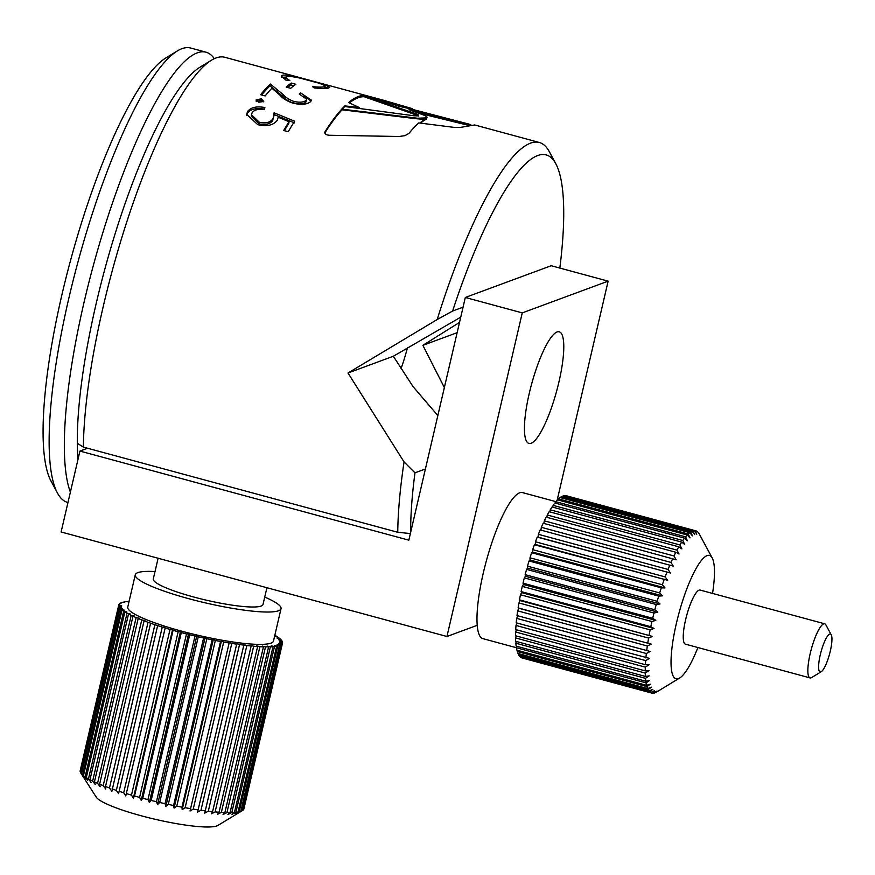<?xml version="1.0" encoding="UTF-8"?>
<svg xmlns="http://www.w3.org/2000/svg" width="875" height="875" viewBox="0 0 875 875"><rect width="100%" height="100%" fill="white"/><g stroke="black" fill="none" stroke-linecap="round" stroke-linejoin="round"><path stroke-width="1.31" d="M516.403 647.719L482.902 638.641A75.655 16.997 -74.8 0 1 477.225 625.308L446.95 636.497L522.255 312.889L465.325 297.467L551.206 265.727L608.136 281.148L522.255 312.889M87.566 448.252L79.931 451.073L61.108 531.978L446.95 636.497M242.802 810.239L281.827 644.262L278.786 643.759L281.323 644.667L242.769 810.359A84.066 12.928 -166.9 0 1 242.495 810.534L217.875 825.453A63.219 9.723 -166.9 0 1 124.042 810.644A63.219 9.723 -166.9 0 1 96.239 797.136L80.73 772.898A84.066 12.928 -166.9 0 1 80.38 772.231L118.934 606.539L121.658 606.867L118.748 605.97L80.423 772.034M276.292 636.65L274.63 636.169M274.608 636.223L277.572 636.978A84.066 12.928 -166.9 0 1 279.234 638.17L276.948 638.028L280.098 638.87A84.066 12.928 -166.9 0 1 281.225 639.975L278.698 639.734L281.739 640.609A84.066 12.928 -166.9 0 1 282.319 641.594L279.595 641.266L282.505 642.163A84.066 12.928 -166.9 0 1 282.516 643.037L279.628 642.611L282.363 643.519L243.808 809.211A84.066 12.928 -166.9 0 1 243.272 809.944M243.906 808.752L282.516 643.037M280.241 645.269L277.102 644.689L279.409 645.586L240.855 811.278L237.891 813.181L241.686 810.95L280.241 645.269A84.066 12.928 -166.9 0 0 281.323 644.667M277.78 646.034L274.564 645.389L276.631 646.264L238.077 811.956L235.364 813.881L239.225 811.727L277.78 646.034A84.066 12.928 -166.9 0 0 279.409 645.586M274.488 646.57L271.228 645.859L273.011 646.712L234.456 812.394L232.017 814.352L235.922 812.262L274.488 646.57A84.066 12.928 -166.9 0 0 276.631 646.264M270.375 646.855L267.116 646.089L268.603 646.898L230.048 812.591L227.905 814.581L231.82 812.547L270.375 646.855A84.066 12.928 -166.9 0 0 273.011 646.712M265.497 646.888L262.281 646.078L263.452 646.844L224.897 812.525L223.07 814.57L226.942 812.58L265.497 646.888A84.066 12.928 -166.9 0 0 268.603 646.898M259.908 646.68L256.758 645.827L257.611 646.538L219.056 812.219L217.547 814.319L221.353 812.372L259.908 646.68A84.066 12.928 -166.9 0 0 263.452 646.844M253.673 646.22L250.633 645.334L251.147 645.98L212.592 811.661L211.422 813.827L215.119 811.902L253.673 646.22A84.066 12.928 -166.9 0 0 257.611 646.538M246.859 645.509L243.95 644.613L204.739 813.105L208.305 811.202L246.859 645.509A84.066 12.928 -166.9 0 0 251.147 645.98M239.531 644.569L236.797 643.672L197.586 812.153L200.977 810.261L239.531 644.569A84.066 12.928 -166.9 0 0 244.136 645.181M236.797 643.672L197.586 812.153M231.787 643.409L229.25 642.502L190.039 810.994L193.233 809.102L231.787 643.409A84.066 12.928 -166.9 0 0 236.633 644.153M229.25 642.502L190.039 810.994M223.694 642.031L221.386 641.134L182.175 809.627L185.139 807.723L223.694 642.031A84.066 12.928 -166.9 0 0 228.747 642.917M221.386 641.134L220.555 641.462L181.989 807.144L182.175 809.627M215.348 640.467L213.292 639.581L174.081 808.073L176.794 806.148L215.348 640.467A84.066 12.928 -166.9 0 0 220.555 641.462M213.292 639.581L212.133 639.822L173.578 805.503L174.081 808.073M206.85 638.706L205.056 637.864L165.845 806.356L168.284 804.398L206.85 638.706A84.066 12.928 -166.9 0 0 212.133 639.822M205.056 637.864L203.591 638.006L165.036 803.688L165.845 806.356M198.275 636.792L196.777 635.994L157.577 804.486L159.709 802.484L198.275 636.792A84.066 12.928 -166.9 0 0 203.591 638.006M196.777 635.994L195.016 636.038L156.461 801.719L157.577 804.486M189.722 634.747L188.541 633.981L149.341 802.473L151.167 800.428L189.722 634.747A84.066 12.928 -166.9 0 0 195.016 636.038M188.541 633.981L186.506 633.938L147.952 799.619L149.341 802.473M181.3 632.581L180.436 631.87L141.236 800.362L142.734 798.263L181.3 632.581A84.066 12.928 -166.9 0 0 186.506 633.938M180.436 631.87L178.15 631.728L139.584 797.409L141.236 800.362M173.075 630.317L172.561 629.672L133.35 798.164L134.52 795.998L173.075 630.317A84.066 12.928 -166.9 0 0 178.15 631.728M172.561 629.672L170.034 629.431L131.48 795.123L133.35 798.164M165.167 627.987L125.77 795.911L165.167 627.987A84.066 12.928 -166.9 0 0 170.034 629.431M164.981 627.419L162.258 627.091L123.703 792.772L125.77 795.911M157.642 625.614L154.897 624.706L116.342 790.387L118.584 793.614L157.642 625.614A84.066 12.928 -166.9 0 0 162.258 627.091M150.588 623.219L148.039 622.311L109.484 788.003L111.869 791.306L150.588 623.219A84.066 12.928 -166.9 0 0 154.897 624.706M144.08 620.834L144.911 620.517L141.761 619.938L103.206 785.63L105.7 789.009L105.525 786.527L144.08 620.834A84.066 12.928 -166.9 0 0 148.039 622.311M138.195 618.494L139.344 618.264L136.128 617.619L97.573 783.3L100.133 786.756L99.63 784.186L138.195 618.494A84.066 12.928 -166.9 0 0 141.761 619.938M132.989 616.208L134.455 616.066L131.206 615.366L92.641 781.047L95.244 784.558L94.434 781.9L132.989 616.208A84.066 12.928 -166.9 0 0 136.128 617.619M128.527 614.009L130.287 613.966L127.039 613.2L88.473 778.892L91.077 782.458L89.972 779.702L128.527 614.009A84.066 12.928 -166.9 0 0 131.206 615.366M124.852 611.92L126.897 611.975L123.67 611.166L85.116 776.847L87.686 780.467L86.297 777.613L124.852 611.92A84.066 12.928 -166.9 0 0 127.039 613.2M122.008 609.962L124.305 610.116L121.155 609.262L82.6 774.955L85.094 778.608L83.453 775.655L122.008 609.962A84.066 12.928 -166.9 0 0 123.67 611.166M120.028 608.169L122.555 608.409L119.503 607.523L80.948 773.216L83.344 776.891L81.473 773.85L120.028 608.169A84.066 12.928 -166.9 0 0 121.155 609.262M80.194 771.663A84.066 12.928 -166.9 0 1 80.172 770.788L118.727 605.106L121.625 605.522L118.77 605.106M118.891 604.614A84.066 12.928 -166.9 0 1 119.427 603.881L119.809 603.936M119.919 603.466A84.066 12.928 -166.9 0 1 121.013 602.875L121.734 603.006M121.844 602.547A84.066 12.928 -166.9 0 1 123.462 602.098L124.523 602.306M124.622 601.869A84.066 12.928 -166.9 0 1 126.766 601.562L128.931 602.044M128.997 601.792L128.133 601.869M242.495 810.534A84.066 12.928 -166.9 0 1 241.686 810.95M240.855 811.278A84.066 12.928 -166.9 0 1 239.225 811.727M238.077 811.956A84.066 12.928 -166.9 0 1 235.922 812.262M234.456 812.394A84.066 12.928 -166.9 0 1 231.82 812.547M230.048 812.591A84.066 12.928 -166.9 0 1 226.942 812.58M224.897 812.525A84.066 12.928 -166.9 0 1 221.353 812.372M219.056 812.219A84.066 12.928 -166.9 0 1 215.119 811.902M212.592 811.661A84.066 12.928 -166.9 0 1 208.305 811.202M205.57 810.873A84.066 12.928 -166.9 0 1 200.977 810.261M198.078 809.845A84.066 12.928 -166.9 0 1 193.233 809.102M190.192 808.598A84.066 12.928 -166.9 0 1 185.139 807.723M181.989 807.144A84.066 12.928 -166.9 0 1 176.794 806.148M173.578 805.503A84.066 12.928 -166.9 0 1 168.284 804.398M165.036 803.688A84.066 12.928 -166.9 0 1 159.709 802.484M156.461 801.719A84.066 12.928 -166.9 0 1 151.167 800.428M147.952 799.619A84.066 12.928 -166.9 0 1 142.734 798.263M139.584 797.409A84.066 12.928 -166.9 0 1 134.52 795.998M131.48 795.123A84.066 12.928 -166.9 0 1 126.613 793.669M123.703 792.772A84.066 12.928 -166.9 0 1 119.087 791.295M116.342 790.387A84.066 12.928 -166.9 0 1 112.022 788.911M109.484 788.003A84.066 12.928 -166.9 0 1 105.525 786.527M103.206 785.63A84.066 12.928 -166.9 0 1 99.63 784.186M97.573 783.3A84.066 12.928 -166.9 0 1 94.434 781.9M92.641 781.047A84.066 12.928 -166.9 0 1 89.972 779.702M88.473 778.892A84.066 12.928 -166.9 0 1 86.297 777.613M85.116 776.847A84.066 12.928 -166.9 0 1 83.453 775.655M82.6 774.955A84.066 12.928 -166.9 0 1 81.473 773.85M128.231 601.431A84.066 12.928 -166.9 0 1 129.095 601.366M118.748 605.97A84.066 12.928 -166.9 0 1 118.727 605.106M119.503 607.523A84.066 12.928 -166.9 0 1 118.934 606.539M282.363 643.519A84.066 12.928 -166.9 0 1 281.827 644.262M274.827 635.283A84.066 12.928 -166.9 0 1 276.402 636.212M264.731 597.1A74.812 11.506 -166.9 0 1 281.028 608.661L273.492 641.025A74.812 11.506 -166.9 0 1 234.391 642.195A74.812 11.506 -166.9 0 1 161.142 625.034A74.812 11.506 -166.9 0 1 127.75 607.108L135.286 574.755A74.812 11.506 -166.9 0 1 155.017 571.561M281.028 608.661A74.812 11.506 -166.9 0 1 241.916 609.831A74.812 11.506 -166.9 0 1 168.667 592.681A74.812 11.506 -166.9 0 1 135.286 574.755M266.908 587.727L263.014 604.472A56.328 8.662 -166.9 0 1 193.769 597.023A56.328 8.662 -166.9 0 1 153.3 578.944L158.113 558.25M557.058 331.964A57.838 12.994 -74.8 0 1 559.223 331.8A57.838 12.994 -74.8 0 1 556.653 391.027A57.838 12.994 -74.8 0 1 528.981 443.45A57.838 12.994 -74.8 0 1 530.403 388.664A57.838 12.994 -74.8 0 1 557.058 331.964M79.931 451.073L408.844 540.17L465.325 297.467M557.134 500.325L608.136 281.148M477.225 625.308A75.655 16.997 -74.8 0 1 490.503 546.853A75.655 16.997 -74.8 0 1 519.63 492.8A75.655 16.997 -74.8 0 1 522.473 492.592L555.953 501.659M261.603 94.981A233.363 52.423 -74.8 0 1 270.003 85.903L282.909 96.436C285.152 99.138 288.761 101.423 293.759 103.294C299.6 104.497 303.625 104.092 305.856 102.102L306.72 99.214L299.217 94.052A235.386 52.883 -74.8 0 1 300.464 92.837L300.125 94.708M304.227 96.053L311.03 101.062M300.464 92.837L311.391 100.155L310.636 101.577C307.355 104.497 301.503 105.033 293.081 103.217C287.153 101.183 282.844 98.558 280.153 95.342L271.906 88.2A235.386 52.883 -74.8 0 0 265.18 95.944L260.641 94.719A235.386 52.883 -74.8 0 1 270.342 84.033L283.216 94.609C285.436 97.333 289.045 99.63 294.044 101.489C299.884 102.692 303.92 102.287 306.163 100.275L305.856 102.102M306.163 100.275L306.72 99.214M294.044 101.489L293.759 103.294M283.216 94.609L282.909 96.436M270.342 84.033L270.003 85.903M256.134 99.969L261.286 98.777L263.725 101.467L258.781 102.222L256.353 99.466L256.113 101.205L261.045 100.527L263.375 101.806M261.286 98.777L261.045 100.527M273.897 114.483L294.47 122.883M251.442 114.691L251.3 116.298L259.273 123.9C265.836 125.202 270.342 124.02 272.792 120.356L274.083 112.798L294.645 121.22A235.386 52.883 -74.8 0 0 288.236 131.731L283.697 130.506A235.386 52.883 -74.8 0 1 289.012 121.702L278.206 117.228L277.233 120.367C273.372 125.267 266.897 126.711 257.83 124.709L246.619 114.319L247.68 111.366C250.983 107.308 256.703 106.039 264.873 107.537A235.386 52.883 -74.8 0 0 263.495 109.583C258.027 108.839 254.242 109.878 252.142 112.722L251.442 114.691L259.405 122.314C265.967 123.616 270.484 122.423 272.945 118.727L274.05 115.358M246.608 115.128L247.516 112.995C250.786 108.981 256.506 107.723 264.666 109.233M284.386 130.681A233.363 52.423 -74.8 0 1 288.848 123.342L289.012 121.702M247.516 112.995L247.68 111.366M259.273 123.9L259.405 122.314M272.792 120.356L272.945 118.727M287.558 87.456A233.363 52.423 -74.8 0 1 290.883 84.984L293.77 85.761M291.277 83.07A235.386 52.883 -74.8 0 0 286.158 87.073L290.697 88.309A235.386 52.883 -74.8 0 1 295.827 84.295L291.277 83.07L290.883 84.984M324.877 86.898L328.005 88.123M281.706 77.295L286.005 77.131M286.781 76.552C285.119 77.153 286.114 78.455 289.789 80.467L286.158 80.325L281.247 76.114L282.231 75.327C284.025 74.725 288.17 75.162 294.678 76.65L324.866 84.777L329.744 87.303L328.792 87.927C326.67 88.692 321.792 88.681 314.158 87.916L312.495 86.614C318.631 87.259 322.569 87.27 324.319 86.68C326.594 85.761 322.011 83.825 310.57 80.85C298.517 77.448 290.588 76.016 286.781 76.552L285.545 79.1L286.213 80.336M324.209 88.484L325.052 86.188L323.859 88.627M282.231 75.327L281.772 77.273M468.541 123.998L412.005 109.266L412.18 108.609L384.092 100.417L335.562 87.27A235.386 52.883 -74.8 0 0 335.125 87.161L290.719 75.141A235.386 52.883 -74.8 0 1 291.287 75.283A235.386 52.883 -74.8 0 1 291.714 75.403M420.438 123.123A233.363 52.423 -74.8 0 1 426.278 119.186L427.022 117.119L425.184 115.62L408.997 109.637L470.695 124.589M419.278 113.258L467.655 125.147L468.005 123.845L468.945 124.097L468.595 125.398M324.822 133L324.986 131.819C324.461 133.755 325.883 134.892 329.263 135.253L399.241 136.5L405.016 135.625L408.975 133.383A235.386 52.883 -74.8 0 1 418.808 122.916L454.759 127.466L460.819 127.334L474.688 124.961L539.23 142.45A235.386 52.883 -74.8 0 1 549.347 151.758L555.756 163.658A225.291 50.619 105.2 0 0 452.616 311.03L437.183 319.528L347.998 373.002L404.053 461.923L414.969 472.839A225.291 50.619 105.2 0 0 410.648 532.394M419.869 123.058A234.041 52.577 -74.8 0 1 426.42 118.541L427.011 117.458M426.278 119.186L426.42 118.541L416.303 118.737L342.081 109.791L342.18 109.189L417.353 118.202L426.562 117.895M426.486 119.044L426.77 117.764M426.639 118.902L426.923 117.622M461.453 123.506L461.803 122.205M462.547 123.791L462.897 122.489M463.619 124.075L463.969 122.773M464.669 124.348L465.019 123.058M465.697 124.622L466.047 123.32M466.692 124.884L467.042 123.594M469.481 125.65L469.842 124.348M349.431 102.9A234.041 52.577 -74.8 0 1 364.12 96.731L418.316 115.719L418.458 115.073L417.605 115.872L413.645 115.741L344.772 106.52L344.881 105.897A235.386 52.883 -74.8 0 0 324.986 131.819L324.767 132.453M364.12 96.731L364.295 96.075L415.855 113.673L415.712 114.319M412.005 109.266L398.683 106.17L364.963 95.463A235.386 52.883 -74.8 0 0 348.6 102.517L359.177 107.494L359.067 108.117M418.578 115.347L418.436 115.992M418.545 115.216L418.403 115.861M415.855 113.673L418.458 115.073M418.316 114.92L418.162 115.566M418.108 114.767L417.966 115.412M417.856 114.592L417.714 115.237M417.55 114.417L417.408 115.062M417.2 114.242L417.047 114.888M416.795 114.056L416.642 114.702M416.347 113.859L416.194 114.505M324.866 132.912A234.041 52.577 -74.8 0 1 342.081 109.791M414.4 118.475L414.542 117.841M415.363 118.617L415.494 117.983M416.303 118.737L416.434 118.103M417.222 118.836L417.353 118.202M418.119 118.934L418.25 118.289M418.983 119L419.114 118.366M419.814 119.055L419.956 118.42M420.623 119.098L420.755 118.453M421.378 119.12L421.52 118.486M422.1 119.131L422.242 118.486M422.778 119.12L422.92 118.486M423.413 119.098L423.555 118.453M424.003 119.066L424.134 118.42M424.539 119.011L424.681 118.366M425.02 118.945L425.163 118.3M425.458 118.858L425.6 118.223M425.841 118.77L425.983 118.125M426.158 118.661L426.3 118.016M371.109 97.694L364.787 96.108L364.963 95.463M342.191 109.178A234.708 52.73 -74.8 0 1 344.772 106.52M398.683 106.17L398.847 105.525L371.284 97.037M425.414 468.978L414.969 472.839M457.133 332.675L422.887 345.33L459.517 322.405M460.742 317.166L393.345 356.245L413.055 386.619L437.839 415.57M444.358 387.581L422.887 345.33M393.345 356.245L347.998 373.002M463.061 307.169L452.616 311.03M407.444 347.758A57.838 12.994 -74.8 0 1 401.002 368.769M83.387 447.114L77.317 443.286A225.291 50.619 -74.8 0 1 119.12 221.2A225.291 50.619 -74.8 0 1 199.894 67.266L211.444 60.222A235.386 52.883 105.2 0 0 128.428 216.891A235.386 52.883 105.2 0 0 83.387 447.114L397.753 532.273A235.386 52.883 -74.8 0 1 404.053 461.923M291.287 75.283L224.864 57.291A235.386 52.883 105.2 0 0 211.444 60.222M410.659 533.586L397.753 532.273M359.177 107.494L344.881 105.897M412.18 108.609L398.847 105.525M437.183 319.528A235.386 52.883 -74.8 0 1 539.23 142.45M559.836 268.067A225.291 50.619 105.2 0 0 555.756 163.658M77.317 443.286A225.291 50.619 105.2 0 0 77.995 459.375M70.383 492.078A235.386 52.883 -74.8 0 1 84.23 301.558A235.386 52.883 -74.8 0 1 205.888 52.15A235.386 52.883 -74.8 0 1 214.309 58.68M205.888 52.15L190.706 48.038A235.386 52.883 105.2 0 0 177.286 50.969A235.386 52.883 105.2 0 0 78.127 261.406A235.386 52.883 105.2 0 0 57.509 493.117A235.386 52.883 105.2 0 0 67.627 502.425L67.955 502.512M57.509 493.117L51.1 481.206A225.291 50.619 -74.8 0 1 70.82 259.427A225.291 50.619 -74.8 0 1 165.736 58.012L177.286 50.969M656.852 691.906A84.066 18.889 -74.8 0 1 656.6 692.059A84.066 18.889 -74.8 0 1 655.386 692.694L658.35 690.802L654.533 693.011A84.066 18.889 -74.8 0 1 653.209 693.252L656.283 691.173L652.433 693.23A84.066 18.889 -74.8 0 1 651.809 693.098A84.066 18.889 -74.8 0 1 651.252 692.913L654.434 690.692L650.573 692.552L520.909 657.42A84.066 18.889 -74.8 0 1 519.87 656.567L649.545 691.688L652.837 689.347L648.966 690.998L519.291 655.867A84.066 18.889 -74.8 0 1 518.427 654.467L648.102 689.587L651.492 687.17L647.62 688.57L517.956 653.45A84.066 18.889 -74.8 0 1 517.267 651.525L646.931 686.645L650.42 684.173L646.57 685.311L516.906 650.191A84.066 18.889 -74.8 0 1 516.403 647.752L646.067 682.883L649.644 680.389L645.816 681.242L516.152 646.122A84.066 18.889 -74.8 0 1 515.834 643.213L645.498 678.344L649.152 675.872L645.367 676.419L515.703 641.298A84.066 18.889 -74.8 0 1 515.583 637.941L645.247 673.072L648.966 670.655L645.236 670.895L515.561 635.764A84.066 18.889 -74.8 0 1 515.638 632.013L645.302 667.133L649.075 664.803L645.411 664.716L515.736 629.584A84.066 18.889 -74.8 0 1 516.009 625.461L645.673 660.592L649.491 658.383L516.228 622.836A84.066 18.889 -74.8 0 1 516.688 618.384L646.352 653.516L650.202 651.47L517.016 615.573A84.066 18.889 -74.8 0 1 517.661 610.859L647.325 645.98L651.197 644.12L518.109 607.895A84.066 18.889 -74.8 0 1 518.93 602.952L648.594 638.083L652.477 636.431L519.487 599.867A84.066 18.889 -74.8 0 1 520.472 594.759L650.147 629.891L654.008 628.491L650.803 626.719L521.128 591.598A84.066 18.889 -74.8 0 1 522.277 586.381L651.952 621.502L655.802 620.364L652.695 618.286L523.031 583.166A84.066 18.889 -74.8 0 1 524.322 577.883L653.986 613.014L657.814 612.161L654.817 609.777L525.153 574.656A84.066 18.889 -74.8 0 1 526.575 569.384L656.25 604.516L660.034 603.958L657.158 601.3L527.494 566.169A84.066 18.889 -74.8 0 1 529.036 560.962L658.7 596.094L662.43 595.853L659.673 592.933L530.009 557.802A84.066 18.889 -74.8 0 1 531.65 552.716L661.314 587.847L664.978 587.934L662.353 584.773L532.678 549.653A84.066 18.889 -74.8 0 1 534.406 544.731L667.658 580.289L665.142 576.92L535.478 541.789A84.066 18.889 -74.8 0 1 537.261 537.108L670.436 572.994L668.041 569.439L538.366 534.319A84.066 18.889 -74.8 0 1 540.192 529.911L673.28 566.136L670.994 562.428L541.33 527.308A84.066 18.889 -74.8 0 1 543.178 523.228L676.167 559.792L673.98 555.964L544.316 520.844A84.066 18.889 -74.8 0 1 546.164 517.136L675.828 552.256L679.044 554.017L676.966 550.112L547.291 514.992A84.066 18.889 -74.8 0 1 549.128 511.7L678.803 546.82L681.898 548.898L679.908 544.939L550.244 509.808A84.066 18.889 -74.8 0 1 552.038 506.964L681.712 542.095L684.698 544.469L682.795 540.498L553.12 505.367A84.066 18.889 -74.8 0 1 554.859 503.005L684.534 538.136L687.411 540.794L685.573 536.834L555.909 501.714A84.066 18.889 -74.8 0 1 557.572 499.855L687.236 534.986L689.992 537.906L688.231 534.002L558.567 498.881A84.066 18.889 -74.8 0 1 560.131 497.547L689.795 532.678L692.431 535.839L690.725 532.022L561.061 496.902A84.066 18.889 -74.8 0 1 562.516 496.114L692.18 531.234L694.695 534.603L693.033 530.917L563.369 495.797A84.066 18.889 -74.8 0 1 564.692 495.556L694.367 530.677L696.762 534.231L695.133 530.698L565.469 495.578A84.066 18.889 -74.8 0 1 566.103 495.698L695.767 530.819A84.066 18.889 -74.8 0 1 696.325 531.016L696.456 531.223M651.809 693.098L522.134 657.978A84.066 18.889 -74.8 0 1 521.587 657.781L651.252 692.913M650.573 692.552A84.066 18.889 -74.8 0 1 649.545 691.688M648.966 690.998A84.066 18.889 -74.8 0 1 648.102 689.587M647.62 688.57A84.066 18.889 -74.8 0 1 646.931 686.645M646.57 685.311A84.066 18.889 -74.8 0 1 646.067 682.883M645.816 681.242A84.066 18.889 -74.8 0 1 645.498 678.344M645.367 676.419A84.066 18.889 -74.8 0 1 645.247 673.072M645.236 670.895A84.066 18.889 -74.8 0 1 645.302 667.133M645.411 664.716A84.066 18.889 -74.8 0 1 645.673 660.592M645.892 657.956A84.066 18.889 -74.8 0 1 646.352 653.516M646.691 650.705A84.066 18.889 -74.8 0 1 647.325 645.98M647.773 643.016A84.066 18.889 -74.8 0 1 648.594 638.083M649.152 634.998A84.066 18.889 -74.8 0 1 650.147 629.891M650.803 626.719A84.066 18.889 -74.8 0 1 651.952 621.502M652.695 618.286A84.066 18.889 -74.8 0 1 653.986 613.014M654.817 609.777A84.066 18.889 -74.8 0 1 656.25 604.516M657.158 601.3A84.066 18.889 -74.8 0 1 658.7 596.094M659.673 592.933A84.066 18.889 -74.8 0 1 661.314 587.847M662.353 584.773A84.066 18.889 -74.8 0 1 664.07 579.862M665.142 576.92A84.066 18.889 -74.8 0 1 666.925 572.228M668.041 569.439A84.066 18.889 -74.8 0 1 669.867 565.031M670.994 562.428A84.066 18.889 -74.8 0 1 672.842 558.359M673.98 555.964A84.066 18.889 -74.8 0 1 675.828 552.256M676.966 550.112A84.066 18.889 -74.8 0 1 678.803 546.82M679.908 544.939A84.066 18.889 -74.8 0 1 681.712 542.095M682.795 540.498A84.066 18.889 -74.8 0 1 684.534 538.136M685.573 536.834A84.066 18.889 -74.8 0 1 687.236 534.986M688.231 534.002A84.066 18.889 -74.8 0 1 689.795 532.678M690.725 532.022A84.066 18.889 -74.8 0 1 692.18 531.234M693.033 530.917A84.066 18.889 -74.8 0 1 694.367 530.677M695.133 530.698A84.066 18.889 -74.8 0 1 695.767 530.819M697.003 531.377A84.066 18.889 -74.8 0 1 698.031 532.241L698.392 532.875M698.611 532.93A84.066 18.889 -74.8 0 1 699.377 534.144A84.066 18.889 -74.8 0 1 699.475 534.33M697.889 647.533A63.886 14.35 -74.8 0 1 679.7 677.972A63.886 14.35 -74.8 0 1 675.927 625.406A63.886 14.35 -74.8 0 1 707.066 555.614A63.886 14.35 -74.8 0 1 712.206 557.966A63.886 14.35 -74.8 0 1 712.545 593.425M518.602 653.625L518.427 654.467M517.541 650.355L517.267 651.525M516.775 646.286L516.403 647.752M516.327 641.462L515.834 643.213M516.195 635.939L515.583 637.941M516.392 629.77L515.638 632.013M516.895 623.022L516.009 625.461M517.727 615.77L516.688 618.384M518.109 607.895L518.788 608.256L517.661 610.859M519.487 599.867L520.067 600.567L518.93 602.952M521.128 591.598L521.609 592.616L520.472 594.759M523.031 583.166L523.392 584.5L522.277 586.381M525.153 574.656L525.405 576.286L524.322 577.883M527.494 566.169L527.625 568.094L526.575 569.384M530.009 557.802L530.02 559.989L529.036 560.962M532.678 549.653L532.58 552.07L531.65 552.716M535.478 541.789L535.259 544.425L534.406 544.731M538.366 534.319L538.038 537.13L537.261 537.108M541.33 527.308L540.903 530.097M544.316 520.844L543.845 523.414M547.291 514.992L546.809 517.311M550.244 509.808L549.762 511.864M553.12 505.367L552.672 507.139M555.909 501.714L555.494 503.18M558.567 498.881L558.206 500.03M561.061 496.902L560.777 497.722M824.698 623.809L700.088 590.056A28.022 6.3 105.2 0 0 685.606 619.752A28.022 6.3 105.2 0 0 685.431 644.153L810.042 677.906A28.022 6.3 -74.8 0 1 810.217 653.505A28.022 6.3 -74.8 0 1 823.648 623.886A28.022 6.3 -74.8 0 1 824.698 623.809A28.022 6.3 -74.8 0 1 825.902 624.914L831.25 634.834A19.622 4.408 105.2 0 0 829.675 634.112A19.622 4.408 105.2 0 0 820.105 655.55A19.622 4.408 105.2 0 0 821.264 671.694A19.622 4.408 105.2 0 0 829.533 654.15A19.622 4.408 105.2 0 0 831.25 634.834M538.038 537.13L670.436 572.994M535.259 544.425L667.658 580.289M532.58 552.07L664.978 587.934M530.02 559.989L662.43 595.853M527.625 568.094L660.034 603.958M525.405 576.286L657.814 612.161M523.392 584.5L655.802 620.364M521.609 592.616L654.008 628.491M520.067 600.567L652.477 636.431M518.788 608.256L651.197 644.12M821.264 671.694L811.639 677.556A28.022 6.3 -74.8 0 1 810.042 677.906M712.206 557.966L699.377 534.144M679.7 677.972L656.6 692.059"/></g></svg>

